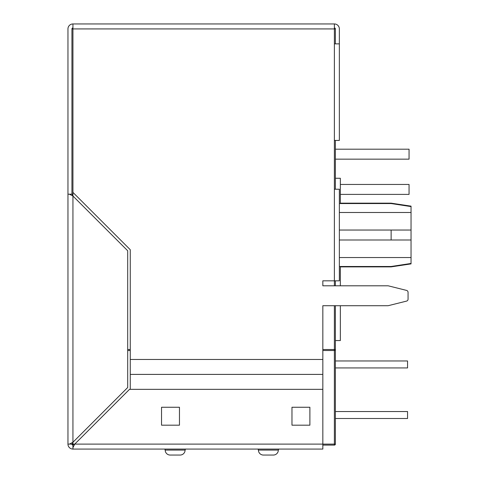 <?xml version="1.0" encoding="UTF-8"?>
<svg xmlns="http://www.w3.org/2000/svg" width="479" height="479" viewBox="0 0 479 479"><rect width="100%" height="100%" fill="white"/><g stroke="black" fill="none" stroke-linecap="round" stroke-linejoin="round"><path stroke-width="0.72" d="M69.413 444.099L72.934 442.285L72.227 444.099L67.958 444.099L67.958 194.199L72.227 194.199L72.934 196.013L69.413 194.199M335.378 340.557L340.353 340.557L340.353 305.71L387.9 305.71A1.994 1.994 0 0 0 388.385 305.65L406.551 301.105A1.994 1.994 0 0 0 408.06 299.177L408.06 292.328A1.994 1.994 0 0 0 406.551 290.4L388.385 285.855A1.994 1.994 0 0 0 387.9 285.795L322.834 285.795L322.834 280.82L334.384 280.82L334.384 43.864L339.36 43.864L339.36 28.926A4.976 4.976 0 0 0 334.384 23.95L72.934 23.95A4.976 4.976 0 0 0 67.958 28.926L67.958 194.199M334.384 43.864L334.384 28.926L72.934 28.926L72.934 192.384L130.258 249.709L130.258 359.472L322.834 359.472L322.834 305.71L387.9 305.71M322.834 359.472L322.834 389.337L129.51 389.337L74.748 444.099L72.934 447.62L72.934 444.799L74.748 444.099L322.834 444.099L322.834 389.337M71.94 444.099A0.994 0.994 0 0 0 72.934 445.093M67.958 444.099A4.976 4.976 0 0 0 72.934 449.074L322.834 449.074L322.834 444.099L334.384 444.099L334.384 445.093L322.834 445.093M71.94 28.926A0.994 0.994 0 0 1 72.934 27.932A0.994 0.994 0 0 0 71.94 28.926L71.94 194.199L71.94 28.926L72.934 28.926L72.934 23.95M334.384 23.95L334.384 28.926L335.378 28.926A0.994 0.994 0 0 0 334.384 27.932M406.551 301.105L388.385 305.65M408.06 292.328L408.06 299.177M388.385 285.855L406.551 290.4M130.258 359.472L130.258 389.337M334.384 189.223L339.36 189.223L339.36 280.82L334.384 280.82L334.384 285.795M387.9 285.795L340.353 285.795L340.353 266.881L391.133 266.881L391.133 266.486L339.36 266.486M127.695 387.523L127.695 250.774L72.934 196.013L72.934 442.285L127.695 387.523M72.934 449.074L72.934 447.62M179.463 425.184L179.463 407.258L161.543 407.258L161.543 425.184L179.463 425.184M309.889 425.184L309.889 407.258L291.968 407.258L291.968 425.184L309.889 425.184M339.36 43.864L339.36 140.437L334.384 140.437M263.396 455.05L273.353 455.05A4.976 4.976 0 0 0 278.329 450.074L258.415 450.074A4.976 4.976 0 0 0 263.396 455.05A4.976 4.976 0 0 1 258.415 450.074A0.994 0.994 0 0 0 257.421 449.074A0.994 0.994 0 0 1 258.415 450.074M279.323 449.074A0.994 0.994 0 0 0 278.329 450.074M170.165 455.05L180.122 455.05A4.976 4.976 0 0 0 185.098 450.074L165.189 450.074A4.976 4.976 0 0 0 170.165 455.05A4.976 4.976 0 0 1 165.189 450.074A0.994 0.994 0 0 0 164.189 449.074A0.994 0.994 0 0 1 165.189 450.074M186.097 449.074A0.994 0.994 0 0 0 185.098 450.074M322.834 350.508L334.384 350.508L334.384 444.099L335.378 444.099A0.994 0.994 0 0 1 334.384 445.093A0.994 0.994 0 0 0 335.378 444.099L335.378 349.514L334.384 349.514L334.384 350.508A0.994 0.994 0 0 0 335.378 349.514L335.378 305.71M335.378 285.795L335.378 280.82M335.378 189.223L335.378 140.437M335.378 43.864L335.378 28.926M391.133 203.551L411.042 206.581L411.042 206.15L391.133 203.162L391.133 203.551L339.36 203.551M411.042 206.581L411.042 212.49L339.36 212.49M391.133 266.881L411.042 263.893L411.042 212.49M411.042 230.04L391.133 230.04L391.133 239.997L339.36 239.997M391.133 230.04L339.36 230.04M130.258 350.508L127.695 350.508M391.133 239.997L411.042 239.997M411.042 263.462L391.133 266.486M335.378 178.272L340.353 178.272L340.353 203.162L391.133 203.162M340.353 184.445L409.054 184.445L409.054 194.396L340.353 194.396M335.378 149.197L409.054 149.197L409.054 159.154L335.378 159.154M335.378 367.932L407.557 367.932L407.557 360.962L335.378 360.962M335.378 418.508L407.557 418.508L407.557 411.539L335.378 411.539M130.258 374.404L322.834 374.404M411.042 257.546L339.36 257.546M334.384 305.71L334.384 349.514L322.834 349.514M130.258 349.514L127.695 349.514M72.934 192.384L72.934 196.013M74.748 444.099L72.227 444.099M72.934 442.285L72.934 444.799"/></g></svg>
